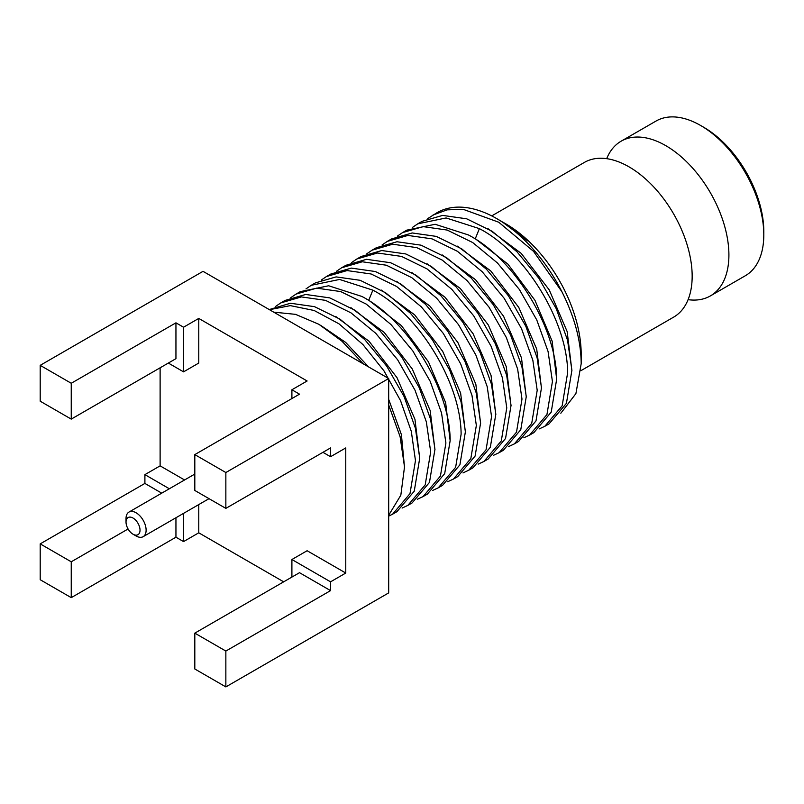 <?xml version="1.0" encoding="UTF-8"?>
<svg xmlns="http://www.w3.org/2000/svg" width="804" height="804" viewBox="0 0 804 804"><rect width="100%" height="100%" fill="white"/><g stroke="black" fill="none" stroke-linecap="round" stroke-linejoin="round"><path stroke-width="1.21" d="M710.414 295.902A89.314 51.567 60 0 0 728.906 255.019A89.314 51.567 -120 0 0 689.922 165.142A89.314 51.567 -120 0 0 621.1 141.213L655.994 121.072A89.314 51.567 60 0 1 700.646 125.494L703.691 127.253A85.003 49.084 60 0 1 763.8 231.361L763.8 234.879A89.314 51.567 60 0 1 745.298 275.762L710.414 295.902A89.314 51.567 60 0 1 688.083 299.661M700.646 125.494A89.314 51.567 60 0 1 763.8 234.879L763.8 231.361M621.1 141.213A89.314 51.567 -120 0 0 606.688 158.669M491.726 215.904L584.357 162.428A89.314 51.567 -120 0 1 639.321 173.775A89.314 51.567 -120 0 1 691.319 263.843A89.314 51.567 -120 0 1 692.164 276.234A89.314 51.567 60 0 1 673.672 317.118L580.95 370.654M496.731 218.618A119.444 68.963 -120 0 1 561.875 291.681C574.579 316.957 581.011 340.956 581.191 363.679L581.191 354.363A106.53 61.506 -120 0 0 505.867 223.894L503.575 222.577A109.756 63.365 60 0 1 527.565 240.808L501.776 221.532L496.731 218.618A119.444 68.963 -120 0 0 437.014 212.708L427.728 218.598M581.191 363.679L575.905 393.618L560.82 413.236M502.711 222.085A109.756 63.365 60 0 1 503.575 222.577M412.512 227.381L417.758 223.824L446.109 217.954L479.375 228.637C525.776 252.617 567.534 322.022 567.644 372.724L562.167 405.789L544.8 426.311L539.062 428.994M561.875 291.681L533.534 251.361L498.741 222.226L463.255 209.352L447.114 209.854L432.974 215.04M571.915 370.734L567.142 331.529L549.222 289.882L521.193 253.36L487.867 228.587M556.7 379.528L552.157 341.167L534.961 300.314L507.897 264.104L475.425 238.828L472.641 237.371M544.81 426.311L549.072 423.849L566.428 403.327L571.905 370.262L567.554 340.263L556.247 308.686L538.891 278.284L516.922 251.712L492.159 231.291L466.692 218.809L442.642 215.392L422.03 221.361M541.484 388.312L536.71 349.097L518.791 307.45L490.752 270.928L457.426 246.165M526.268 397.096L521.484 357.88L503.575 316.243L475.536 279.712L442.21 254.948M511.053 405.879L506.269 366.674L488.35 325.027L460.32 288.495L426.994 263.732M366.855 253.742L372.101 250.175L392.724 244.215L416.773 247.632L442.24 260.104L466.993 280.526L488.973 307.108L506.329 337.509L517.635 369.086L521.987 399.085L516.51 432.15L499.153 452.662L493.405 455.355M382.081 244.959L387.317 241.391L407.94 235.431L431.989 238.848L457.456 251.32L482.209 271.742L504.188 298.314L521.545 328.725L532.851 360.303L537.203 390.302L531.725 423.366L514.369 443.878L508.62 446.572M397.297 236.175L402.543 232.607L423.165 226.638L447.205 230.065L472.682 242.537L497.435 262.958L519.404 289.53L536.76 319.932L548.077 351.519L552.428 381.518L546.941 414.573L529.585 435.095L523.836 437.778M529.585 435.095L533.856 432.632L551.212 412.11L556.69 379.046C556.589 328.344 514.821 258.938 468.43 234.959L435.155 224.276L406.804 230.145L402.543 232.607M514.369 443.878L518.64 441.416L535.997 420.894L541.474 387.84L537.122 357.84L525.816 326.253L508.45 295.852L486.48 269.28L461.727 248.858L436.26 236.386L412.211 232.959L391.588 238.929L387.317 241.391M499.153 452.662L503.425 450.2L520.781 429.688L526.258 396.623L521.907 366.624L510.59 335.047L493.234 304.646L471.265 278.063L446.511 257.642L421.045 245.17L396.995 241.753L376.372 247.712L372.101 250.175M351.639 262.526L356.886 258.968L377.508 252.999L401.558 256.416L427.024 268.898L451.778 289.319L473.747 315.892L491.113 346.293L502.42 377.87L506.771 407.869L501.294 440.934L483.938 461.456L478.189 464.139M483.938 461.456L488.199 458.983L505.555 438.471L511.042 405.407L506.691 375.408L495.375 343.831L478.018 313.429L456.049 286.857L431.296 266.436L405.819 253.953L381.779 250.536L361.157 256.496M336.424 271.31L341.67 267.752L362.292 261.782L386.342 265.209L411.809 277.681L436.562 298.103L458.531 324.675L475.888 355.077L487.204 386.664L491.556 416.653L486.078 449.717L468.712 470.239L462.973 472.923M495.827 414.663L491.053 375.458L473.134 333.811L445.104 297.289L411.779 272.516M480.611 423.457L475.837 384.242L457.918 342.594L429.879 306.073L396.553 281.299M465.395 432.24L460.622 393.025L442.702 351.388L414.663 314.856L381.337 290.093M450.18 441.024L445.637 402.663L428.442 361.82L401.377 325.6L368.905 300.334L366.121 298.877M305.992 288.887L311.228 285.319L339.579 279.45L372.855 290.143C419.256 314.123 461.014 383.518 461.114 434.23L455.637 467.295L438.28 487.807L432.532 490.5M321.208 280.104L326.454 276.536L347.077 270.566L371.126 273.993L396.593 286.465L421.346 306.887L443.316 333.459L460.672 363.86L471.988 395.447L476.34 425.447L470.853 458.501L453.496 479.023L447.748 481.707M468.722 470.239L472.983 467.777L490.339 447.255L495.817 414.191L491.465 384.191L480.159 352.614L462.802 322.213L440.833 295.641L416.07 275.219L390.603 262.737L366.554 259.32L345.931 265.29L341.67 267.752M453.496 479.023L457.767 476.561L475.124 456.039L480.601 422.984L476.249 392.985L464.943 361.408L447.587 330.997L425.607 304.425L400.854 284.003L375.388 271.531L351.338 268.104L330.715 274.074L326.454 276.536M438.28 487.807L442.552 485.345L459.908 464.823L465.385 431.768L461.034 401.769L449.727 370.192L432.361 339.78L410.392 313.208L385.639 292.787L360.172 280.315L336.122 276.898L315.5 282.857L311.228 285.319M423.065 496.591L427.336 494.128L444.692 473.616L450.17 440.552C450.059 389.85 408.301 320.444 361.9 296.465L328.635 285.772L300.284 291.641L296.013 294.113L316.635 288.144L340.685 291.561L366.152 304.043L390.905 324.464L412.884 351.036L430.24 381.438L441.547 413.015L445.898 443.014L440.421 476.079L423.065 496.591L417.316 499.284M434.964 449.808L430.18 410.603L412.261 368.956L384.232 332.434L350.906 307.661M419.738 458.592L414.964 419.386L397.045 377.739L369.016 341.218L335.69 316.444M404.523 467.385L401.407 434.632L388.684 399.307M368.634 366.946L345.64 342.403L320.464 325.228M269.461 309.691L290.344 305.631L314.153 310.495L338.997 323.831L362.905 344.524L383.97 370.855L400.543 400.633L411.316 431.396L415.467 460.591L409.99 493.646L392.623 514.168L388.684 516.138M275.551 306.455L280.797 302.897L301.42 296.927L325.469 300.344L350.936 312.826L375.689 333.248L397.658 359.82L415.025 390.221L426.331 421.798L430.683 451.798L425.205 484.862L407.849 505.384L402.1 508.068M290.777 297.671L296.013 294.103M392.633 514.168L396.895 511.706L414.251 491.184L419.728 458.119L415.377 428.12L404.07 396.543L386.714 366.142L364.735 339.569L339.981 319.148L314.515 306.666L290.465 303.249L269.239 309.56M388.684 515.253L400.834 495.184L404.512 466.913L400.121 436.733L388.684 404.965M363.297 363.87L341.991 341.218L318.866 324.293L295.56 314.354L273.712 312.143M407.849 505.384L412.11 502.922L429.467 482.4L434.954 449.335L430.602 419.336L419.286 387.759L401.93 357.358L379.96 330.786L355.207 310.364L329.73 297.882L305.691 294.465L285.068 300.435L280.797 302.897M225.854 686.907L225.854 651.059L194.809 633.14L194.809 668.988L225.854 686.907L388.684 592.9L388.684 378.523L203.03 271.34L40.2 365.348L40.2 401.196L71.244 419.115L71.244 383.267L40.2 365.348M40.2 579.724L71.244 597.643L71.244 561.795L40.2 543.876L40.2 579.724M283.681 581.835L198.769 532.811L183.553 541.594L175.945 537.203L71.244 597.643M160.117 367.81L160.117 465.858L144.901 474.641L144.901 483.425L40.2 543.876M388.684 378.523L225.854 472.531L194.809 454.612L299.51 394.161L291.902 389.769L307.118 380.985L198.769 318.424L183.553 327.218L175.945 322.826L71.244 383.267M175.945 322.826L175.945 358.664L71.244 419.115M168.337 363.056L183.553 371.85L183.553 327.218M198.769 318.424L198.769 363.056L183.553 371.85M322.947 452.32L330.555 456.722L345.77 447.928L345.77 573.041L307.118 550.73L291.902 559.514L291.902 577.091M198.769 532.811L198.769 504.57M160.117 465.858L184.568 479.968M345.77 573.041L330.555 581.835L291.902 559.514M330.555 456.722L330.555 447.928L225.854 508.379L225.854 472.531M330.555 581.835L330.555 590.618L225.854 651.059M291.902 389.769L291.902 398.553M194.809 454.612L194.809 490.46L225.854 508.379M330.555 590.618L299.51 572.689L194.809 633.14M183.553 541.594L183.553 513.364M175.945 537.203L175.945 517.756M144.901 483.425L161.735 493.153M169.342 488.762L144.901 474.641M128.077 528.982L71.244 561.795M126.027 522.087L126.027 518.57A14.201 8.201 60 0 1 128.972 512.068A14.201 8.201 60 0 1 136.067 512.771A14.201 8.201 60 0 1 145.353 525.293A14.201 8.201 60 0 1 143.172 536.67A14.201 8.201 60 0 1 136.077 535.966A14.201 8.201 60 0 1 136.067 535.966L133.032 534.208A9.899 5.718 60 0 1 126.027 522.087A9.899 5.718 60 0 1 133.032 518.047A9.899 5.718 60 0 1 140.027 530.168A9.899 5.718 60 0 1 133.032 534.208L136.077 535.966M479.375 228.637L475.204 238.959M372.855 290.143L368.684 300.455M422.02 221.361L417.758 223.824M361.157 256.506L356.886 258.968M128.972 512.068L194.809 474.058M143.172 536.67L209.02 498.661"/></g></svg>
